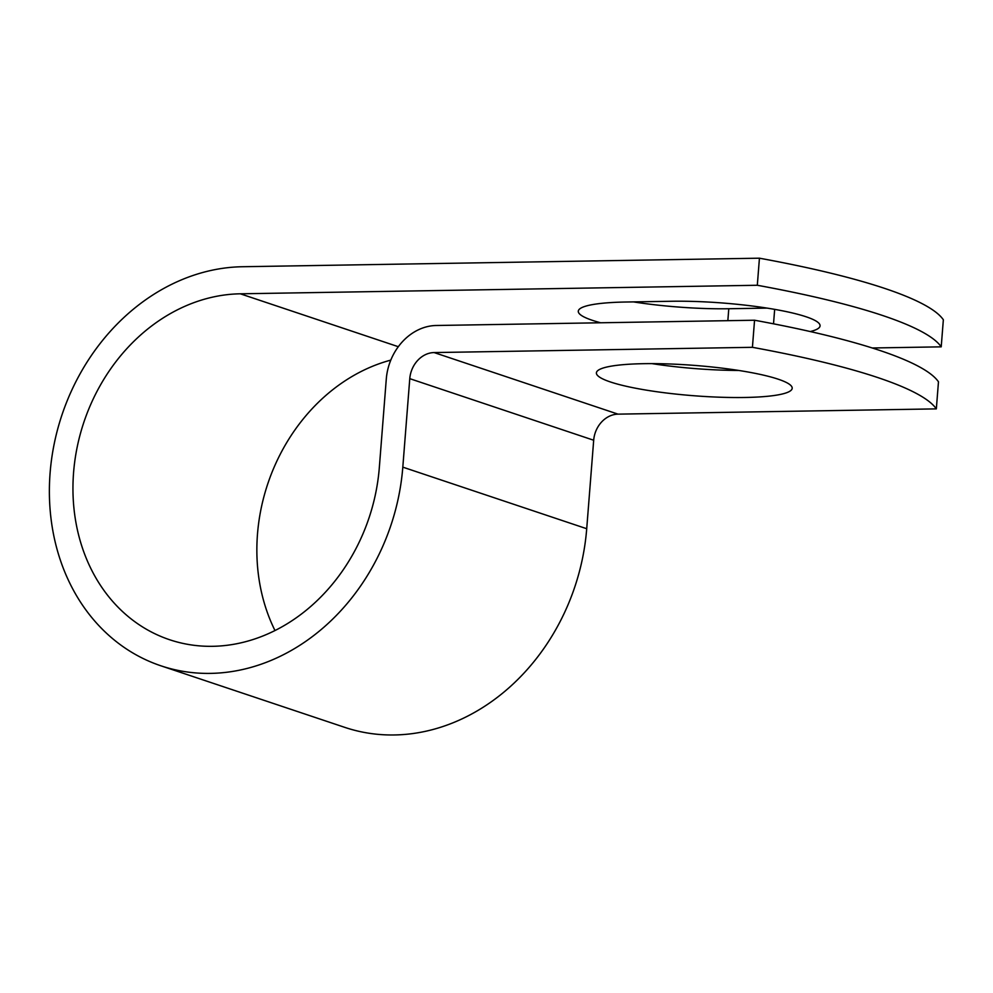 <?xml version="1.0" encoding="UTF-8"?>
<svg xmlns="http://www.w3.org/2000/svg" width="993" height="993" viewBox="0 0 993 993"><rect width="100%" height="100%" fill="white"/><g stroke="black" fill="none" stroke-linecap="round" stroke-linejoin="round"><path stroke-width="1.49" d="M600.653 322.775A98.208 15.143 4.5 0 1 578.286 311.206A98.208 15.143 4.5 0 1 625.714 302.021L671.702 301.264A98.208 15.143 4.5 0 1 806.068 316.767A98.208 15.143 4.5 0 1 820.069 325.865A98.208 15.143 4.5 0 1 810.251 331.55M778.189 379.189A98.208 15.143 -175.5 0 0 668.686 363.947A98.208 15.143 -175.5 0 0 596.396 372.871A98.208 15.143 -175.5 0 0 610.397 381.957A98.208 15.143 -175.5 0 0 719.913 397.212A98.208 15.143 -175.5 0 0 792.191 388.275A98.208 15.143 -175.5 0 0 778.189 379.189M872.214 347.984L941.215 346.842A429.46 66.246 -175.5 0 0 757.311 285.264L240.318 293.804A178.939 150.39 108.5 0 0 77.156 447.222A178.939 150.39 108.5 0 0 169.642 639.74A178.939 150.39 108.5 0 0 379.326 467.542L386.289 379.041A53.597 45.045 -71.5 0 1 436.237 325.493L754.556 320.23A429.46 66.246 4.5 0 1 938.472 381.809L936.337 408.88A429.46 66.246 -175.5 0 0 752.421 347.314L434.102 352.565A26.116 21.945 -71.5 0 0 409.774 378.656L402.81 467.144A206.42 173.49 108.5 0 1 160.916 665.806A206.42 173.49 108.5 0 1 54.23 443.71A206.42 173.49 108.5 0 1 242.453 266.732L759.434 258.192L757.311 285.264M651.967 363.624A98.208 15.143 -175.5 0 0 738.755 370.451M936.337 408.88L618.018 414.143A26.116 21.945 -71.5 0 0 593.69 440.234L586.714 528.723A206.42 173.49 108.5 0 1 344.832 727.385L160.916 665.806M767.08 308.103L728.788 308.736A98.208 15.143 4.5 0 1 633.397 301.897M941.215 346.842L943.35 319.771A429.46 66.246 -175.5 0 0 759.434 258.192M754.556 320.23L752.421 347.314M274.987 630.543A178.939 150.39 108.5 0 1 390.808 360.111M773.522 323.83L774.664 309.357M398.317 346.706L240.318 293.804M618.018 414.143L434.102 352.565M593.69 440.234L409.774 378.656M586.714 528.723L402.81 467.144M727.844 320.677L728.788 308.736"/></g></svg>
